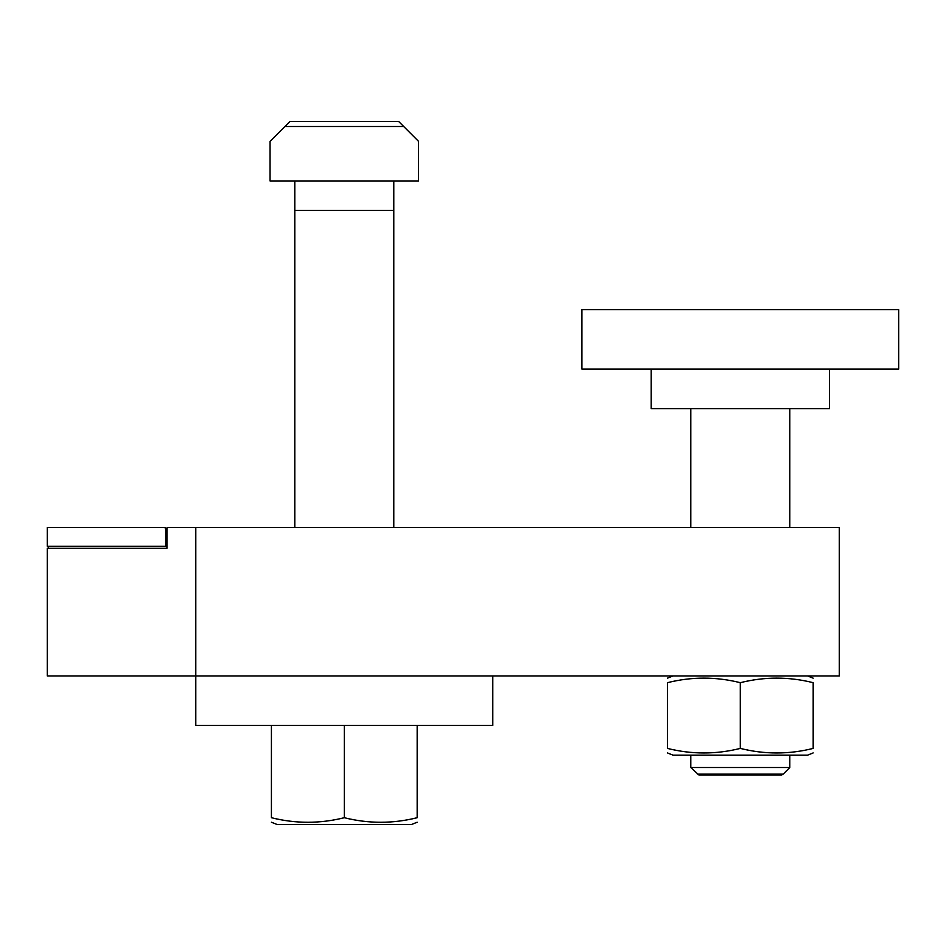 <?xml version="1.0" encoding="UTF-8"?>
<svg xmlns="http://www.w3.org/2000/svg" width="946" height="946" viewBox="0 0 946 946"><rect width="100%" height="100%" fill="white"/><g stroke="black" fill="none" stroke-linecap="round" stroke-linejoin="round"><path stroke-width="1.42" d="M393.796 527.454L393.796 180.946M294.797 180.946L294.797 527.454M403.706 126.504L418.546 141.344L418.546 180.946L270.048 180.946L270.048 141.344L289.854 121.549L398.751 121.549L403.706 126.504L284.9 126.504M294.797 210.45L393.796 210.45M581.896 369.046L581.896 309.649L898.7 309.649L898.7 369.046L581.896 369.046M829.406 369.046L829.406 408.648L651.203 408.648L651.203 369.046M697.391 774.112L783.217 774.112L781.763 774.951L698.834 774.951L690.805 767.525L690.805 755.145M690.805 527.454L690.805 408.648M690.805 767.525L789.804 767.525L783.217 774.112M789.804 408.648L789.804 527.454M789.804 755.145L789.804 767.525M166.945 528.436L166.945 548.242L47.3 548.242L47.3 675.952L839.303 675.952L839.303 527.454L167.087 527.454L167.087 528.436L165.763 528.436L165.763 546.256L165.763 528.436M166.945 548.242L48.293 548.242L48.293 546.256M195.798 527.454L195.798 675.952L492.795 675.952L492.795 725.452L195.798 725.452L195.798 675.952M165.254 528.436L165.112 527.454L47.3 527.454L47.3 546.256L165.254 546.256M271.419 822.228L276.977 824.451L411.616 824.451L417.174 822.228M417.174 725.452L417.174 817.711C417.174 823.789 417.174 823.789 417.174 817.711C417.174 823.789 417.174 823.789 417.174 817.711C392.886 823.789 368.597 823.789 344.297 817.711C320.008 823.789 295.72 823.789 271.419 817.711C271.419 823.789 271.419 823.789 271.419 817.711C271.419 823.789 271.419 823.789 271.419 817.711L271.419 725.452M344.297 817.711L344.297 725.452M667.427 682.693C667.427 676.603 667.427 676.603 667.427 682.693C667.427 676.603 667.427 676.603 667.427 682.693C691.715 676.603 716.004 676.603 740.304 682.693C764.593 676.603 788.881 676.603 813.182 682.693L813.182 748.404C788.881 754.494 764.593 754.494 740.304 748.404C716.004 754.494 691.715 754.494 667.427 748.404C667.427 754.494 667.427 754.494 667.427 748.404C667.427 754.494 667.427 754.494 667.427 748.404L667.427 682.693M667.427 752.921L672.984 755.145L807.624 755.145L813.182 752.921M740.304 748.404L740.304 682.693M813.182 682.693C813.182 676.603 813.182 676.603 813.182 682.693C813.182 676.603 813.182 676.603 813.182 682.693M813.182 748.404C813.182 754.494 813.182 754.494 813.182 748.404C813.182 754.494 813.182 754.494 813.182 748.404M672.984 675.952L667.427 678.176M807.624 675.952L813.182 678.176"/></g></svg>
